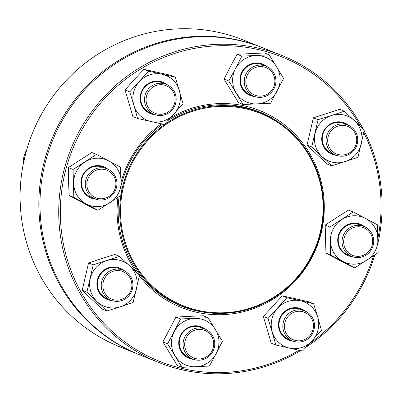 <?xml version="1.0" encoding="UTF-8"?>
<svg xmlns="http://www.w3.org/2000/svg" width="402" height="402" viewBox="0 0 402 402"><rect width="100%" height="100%" fill="white"/><g stroke="black" fill="none" stroke-linecap="round" stroke-linejoin="round"><path stroke-width="0.6" d="M262.134 47.552L243.396 40.024A165.388 161.081 111.9 0 0 32.296 133.509A165.388 161.081 111.9 0 0 120.183 346.996L138.926 354.519A165.388 161.081 -68.1 0 1 51.039 141.032A165.388 161.081 -68.1 0 1 262.134 47.552A165.388 161.081 -68.1 0 1 262.702 47.778M139.494 354.75A165.388 161.081 -68.1 0 1 138.926 354.519M302.334 310.163A16.201 15.778 -68.1 0 1 304.701 310.897A16.201 15.778 -68.1 0 1 313.736 330.615A16.201 15.778 -68.1 0 1 294.993 341.705A16.201 15.778 -68.1 0 1 292.631 340.971A16.201 15.778 -68.1 0 1 283.591 321.253A16.201 15.778 -68.1 0 1 302.334 310.163M302.314 311.595A14.849 14.467 111.9 0 0 285.033 330.534A14.849 14.467 111.9 0 0 309.5 336.017A14.849 14.467 111.9 0 0 302.314 311.595M121.324 193.055A104.294 101.58 -68.1 0 1 260.536 112.736A104.294 101.58 -68.1 0 1 321.077 230.874A104.294 101.58 -68.1 0 1 215.648 313.364A104.294 101.58 -68.1 0 1 182.84 306.319A104.294 101.58 -68.1 0 1 120.937 195.427M215.829 312.746A103.621 100.922 -68.1 0 1 137.253 154.333A103.621 100.922 -68.1 0 1 312.404 161.669A103.621 100.922 -68.1 0 1 215.829 312.746M300.631 350.584A165.388 161.081 -68.1 0 1 158.805 362.498A165.388 161.081 -68.1 0 1 59.245 225.231A165.388 161.081 -68.1 0 1 135.68 70.255A165.388 161.081 -68.1 0 1 282.013 55.526A165.388 161.081 -68.1 0 1 363.117 128.901M364.132 130.861A165.388 161.081 -68.1 0 1 378.041 242.758M374.845 254.943A165.388 161.081 -68.1 0 1 306.62 346.805M282.013 55.526L263.27 48.004A165.388 161.081 111.9 0 0 116.937 62.732A165.388 161.081 111.9 0 0 40.501 217.708A165.388 161.081 111.9 0 0 140.062 354.976L158.805 362.498M360.393 126.283A164.036 159.77 111.9 0 0 136.655 71.501A164.036 159.77 111.9 0 0 82.42 294.475A164.036 159.77 111.9 0 0 299.083 350.242M309.972 343.228A164.036 159.77 111.9 0 0 373.513 255.838M377.935 238.306A164.036 159.77 111.9 0 0 363.77 132.65M170.935 117.439A105.982 103.224 -68.1 0 1 308.676 151.73A105.982 103.224 -68.1 0 1 280.204 294.455A105.982 103.224 -68.1 0 1 139.308 275.983M136.72 272.546A105.982 103.224 -68.1 0 1 117.942 197.457M121.163 181.629A105.982 103.224 -68.1 0 1 161.192 123.791M162.584 124.097A104.636 101.912 111.9 0 0 121.248 185.272M119.072 196.694A104.636 101.912 111.9 0 0 181.433 306.118A104.636 101.912 111.9 0 0 205.804 312.46M281.375 124.178A104.636 101.912 111.9 0 0 259.385 111.912A104.636 101.912 111.9 0 0 168.222 120.329M254.938 110.248A104.636 101.912 -68.1 0 1 258.044 111.736M180.347 305.319A104.636 101.912 -68.1 0 1 177.076 304.244M293.259 341.208A16.874 16.437 -68.1 0 1 291.148 340.881A16.874 16.437 -68.1 0 1 280.159 317.329A16.874 16.437 -68.1 0 1 305.319 311.163M317.741 317.113A24.301 23.668 111.9 0 0 300.475 300.796A24.301 23.668 111.9 0 0 277.707 308.138A24.301 23.668 111.9 0 0 272.204 331.796A24.301 23.668 111.9 0 0 289.465 348.107A24.301 23.668 111.9 0 0 312.233 340.765A24.301 23.668 111.9 0 0 317.741 317.113L313.61 303.706L286.922 297.721L268.074 318.384L275.913 345.032L302.6 351.011L321.449 330.349L317.741 317.113M313.61 303.706L308.922 301.822L295.364 298.746L282.234 295.842L286.922 297.721M282.234 295.842L263.385 316.505L268.074 318.384M263.385 316.505L271.224 343.152L275.913 345.032M304.701 310.897L300.867 309.359A16.201 15.778 111.9 0 0 280.184 318.52A16.201 15.778 111.9 0 0 288.797 339.429L292.631 340.971M212.407 335.368A16.201 15.778 -68.1 0 1 210.98 354.313A16.201 15.778 -68.1 0 1 192.88 359.112A16.201 15.778 -68.1 0 1 185.428 352.785A16.201 15.778 -68.1 0 1 186.855 333.841A16.201 15.778 -68.1 0 1 204.95 329.042A16.201 15.778 -68.1 0 1 212.407 335.368M211.568 336.208A14.849 14.467 111.9 0 0 186.427 337.389A14.849 14.467 111.9 0 0 199.608 358.971A14.849 14.467 111.9 0 0 211.568 336.208M193.513 359.348A16.874 16.437 -68.1 0 1 181.171 351.665A16.874 16.437 -68.1 0 1 184.317 330.183A16.874 16.437 -68.1 0 1 205.568 329.303M216.125 353.72A24.301 23.668 111.9 0 0 215.457 329.529A24.301 23.668 111.9 0 0 194.558 318.404A24.301 23.668 111.9 0 0 174.322 331.469A24.301 23.668 111.9 0 0 174.991 355.659A24.301 23.668 111.9 0 0 195.89 366.785A24.301 23.668 111.9 0 0 216.125 353.72L222.437 341.218L208.06 317.675L180.634 318.967L167.589 343.8L181.965 367.343L209.387 366.051L216.125 353.72M180.634 318.967L175.945 317.083L189.448 316.354L203.372 315.791L208.06 317.675M175.945 317.083L162.9 341.921L177.277 365.463L181.965 367.343M162.9 341.921L167.589 343.8M204.95 329.042L201.116 327.499A16.201 15.778 111.9 0 0 183.021 332.298A16.201 15.778 111.9 0 0 181.593 351.247A16.201 15.778 111.9 0 0 189.046 357.574L192.88 359.112M132.489 288.691A16.201 15.778 -68.1 0 1 111.047 300.269A16.201 15.778 -68.1 0 1 101.671 281.782A16.201 15.778 -68.1 0 1 123.118 270.199A16.201 15.778 -68.1 0 1 132.489 288.691M131.489 288.515A14.849 14.467 111.9 0 0 113.218 271.249A14.849 14.467 111.9 0 0 107.389 296.284A14.849 14.467 111.9 0 0 131.489 288.515M111.676 300.51A16.874 16.437 -68.1 0 1 97.339 280.159A16.874 16.437 -68.1 0 1 123.736 270.466M120.178 306.832A24.301 23.668 111.9 0 0 136.499 288.932A24.301 23.668 111.9 0 0 129.71 265.858A24.301 23.668 111.9 0 0 106.6 260.677A24.301 23.668 111.9 0 0 90.279 278.576A24.301 23.668 111.9 0 0 97.068 301.651A24.301 23.668 111.9 0 0 120.178 306.832L133.112 302.505L139.469 275.194L119.535 256.355L93.244 264.833L86.887 292.143L106.821 310.982L120.178 306.832M93.244 264.833L88.556 262.948L101.49 258.627L114.846 254.471L119.535 256.355M88.556 262.948L82.199 290.264L102.133 309.103L106.821 310.982M82.199 290.264L86.887 292.143M123.118 270.199L119.283 268.662A16.201 15.778 111.9 0 0 97.842 280.244A16.201 15.778 111.9 0 0 107.213 298.731L111.047 300.269M109.399 197.477A16.201 15.778 -68.1 0 1 95.063 198.92A16.201 15.778 -68.1 0 1 85.309 185.473A16.201 15.778 -68.1 0 1 92.797 170.292A16.201 15.778 -68.1 0 1 107.133 168.85A16.201 15.778 -68.1 0 1 116.887 182.292A16.201 15.778 -68.1 0 1 109.399 197.477M108.992 196.457A14.849 14.467 111.9 0 0 108.289 170.855A14.849 14.467 111.9 0 0 86.867 184.679A14.849 14.467 111.9 0 0 108.992 196.457M95.691 199.156A16.874 16.437 -68.1 0 1 81.32 186.433A16.874 16.437 -68.1 0 1 88.762 168.242A16.874 16.437 -68.1 0 1 107.751 169.111M86.108 203.909A24.301 23.668 111.9 0 0 109.857 202.789A24.301 23.668 111.9 0 0 121.153 181.282A24.301 23.668 111.9 0 0 108.706 160.895A24.301 23.668 111.9 0 0 84.958 162.011A24.301 23.668 111.9 0 0 73.656 183.518A24.301 23.668 111.9 0 0 86.108 203.909L97.962 210.246L121.329 195.161L120.56 167.232L96.425 154.383L73.063 169.468L73.827 197.402L86.108 203.909M96.425 154.383L91.736 152.504L68.375 167.589L68.546 181.468L69.139 195.518L93.274 208.367L97.962 210.246M69.139 195.518L73.827 197.402M68.375 167.589L73.063 169.468M107.133 168.85L103.299 167.307A16.201 15.778 111.9 0 0 88.963 168.75A16.201 15.778 111.9 0 0 81.475 183.935A16.201 15.778 111.9 0 0 91.229 197.377L95.063 198.92M156.659 115.158A16.201 15.778 -68.1 0 1 154.293 114.424A16.201 15.778 -68.1 0 1 145.258 94.706A16.201 15.778 -68.1 0 1 164.001 83.616A16.201 15.778 -68.1 0 1 166.363 84.355A16.201 15.778 -68.1 0 1 175.403 104.068A16.201 15.778 -68.1 0 1 156.659 115.158M157.247 113.957A14.849 14.467 111.9 0 0 174.528 95.018A14.849 14.467 111.9 0 0 150.062 89.53A14.849 14.467 111.9 0 0 157.247 113.957M154.926 114.66A16.874 16.437 -68.1 0 1 140.373 95.38A16.874 16.437 -68.1 0 1 160.458 81.48A16.874 16.437 -68.1 0 1 166.986 84.616M133.871 105.249A24.301 23.668 111.9 0 0 151.132 121.56A24.301 23.668 111.9 0 0 173.9 114.218A24.301 23.668 111.9 0 0 179.403 90.566A24.301 23.668 111.9 0 0 162.142 74.249A24.301 23.668 111.9 0 0 139.373 81.591A24.301 23.668 111.9 0 0 133.871 105.249L137.579 118.484L164.262 124.464L183.111 103.801L175.272 77.159L148.584 71.174L129.74 91.842L133.871 105.249M175.272 77.159L170.584 75.275L143.901 69.295L134.263 79.541L125.052 89.958L132.891 116.605L137.579 118.484M125.052 89.958L129.74 91.842M143.901 69.295L148.584 71.174M166.363 84.355L162.529 82.812A16.201 15.778 111.9 0 0 160.167 82.078A16.201 15.778 111.9 0 0 141.424 93.169A16.201 15.778 111.9 0 0 150.459 112.887L154.293 114.424M246.587 89.958A16.201 15.778 -68.1 0 1 248.014 71.008A16.201 15.778 -68.1 0 1 266.114 66.209A16.201 15.778 -68.1 0 1 273.566 72.536A16.201 15.778 -68.1 0 1 272.139 91.485A16.201 15.778 -68.1 0 1 254.044 96.284A16.201 15.778 -68.1 0 1 246.587 89.958M247.994 89.344A14.849 14.467 111.9 0 0 273.134 88.159A14.849 14.467 111.9 0 0 259.953 66.576A14.849 14.467 111.9 0 0 247.994 89.344M254.672 96.52A16.874 16.437 -68.1 0 1 241.13 73.641A16.874 16.437 -68.1 0 1 266.732 66.476M235.487 68.641A24.301 23.668 111.9 0 0 236.15 92.827A24.301 23.668 111.9 0 0 257.049 103.952A24.301 23.668 111.9 0 0 277.285 90.892A24.301 23.668 111.9 0 0 276.621 66.702A24.301 23.668 111.9 0 0 255.722 55.576A24.301 23.668 111.9 0 0 235.487 68.641L228.753 80.973L243.13 104.515L270.551 103.224L283.596 78.39L269.219 54.843L241.798 56.134L235.487 68.641M269.219 54.843L264.531 52.963L237.11 54.255L230.376 66.586L224.065 79.088L238.441 102.636L243.13 104.515M224.065 79.088L228.753 80.973M237.11 54.255L241.798 56.134M266.114 66.209L262.28 64.672A16.201 15.778 111.9 0 0 241.602 73.832A16.201 15.778 111.9 0 0 250.21 94.741L254.044 96.284M326.504 136.635A16.201 15.778 -68.1 0 1 347.946 125.052A16.201 15.778 -68.1 0 1 357.318 143.539A16.201 15.778 -68.1 0 1 335.876 155.122A16.201 15.778 -68.1 0 1 326.504 136.635M328.072 137.037A14.849 14.467 111.9 0 0 346.343 154.303A14.849 14.467 111.9 0 0 352.172 129.263A14.849 14.467 111.9 0 0 328.072 137.037M336.509 155.358A16.874 16.437 -68.1 0 1 322.967 132.484A16.874 16.437 -68.1 0 1 348.564 125.313M331.434 115.53A24.301 23.668 111.9 0 0 315.108 133.424A24.301 23.668 111.9 0 0 321.896 156.499A24.301 23.668 111.9 0 0 345.011 161.679A24.301 23.668 111.9 0 0 361.333 143.785A24.301 23.668 111.9 0 0 354.544 120.711A24.301 23.668 111.9 0 0 331.434 115.53L318.072 119.68L311.721 146.996L331.65 165.835L357.941 157.358L364.297 130.042L344.363 111.208L331.434 115.53M344.363 111.208L339.675 109.324L313.389 117.801L307.033 145.117L311.721 146.996M307.033 145.117L326.967 163.951L331.65 165.835M313.389 117.801L318.072 119.68M347.946 125.052L344.112 123.514A16.201 15.778 111.9 0 0 323.434 132.67A16.201 15.778 111.9 0 0 332.042 153.584L335.876 155.122M349.594 227.849A16.201 15.778 -68.1 0 1 363.931 226.406A16.201 15.778 -68.1 0 1 373.684 239.853A16.201 15.778 -68.1 0 1 366.197 255.034A16.201 15.778 -68.1 0 1 351.861 256.476A16.201 15.778 -68.1 0 1 342.107 243.029A16.201 15.778 -68.1 0 1 349.594 227.849M350.569 229.095A14.849 14.467 111.9 0 0 351.273 254.697A14.849 14.467 111.9 0 0 372.694 240.868A14.849 14.467 111.9 0 0 350.569 229.095M352.489 256.712A16.874 16.437 -68.1 0 1 338.951 233.833A16.874 16.437 -68.1 0 1 364.549 226.668M365.503 218.452A24.301 23.668 111.9 0 0 341.755 219.567A24.301 23.668 111.9 0 0 330.454 241.074A24.301 23.668 111.9 0 0 342.906 261.466A24.301 23.668 111.9 0 0 366.654 260.345A24.301 23.668 111.9 0 0 377.95 238.838A24.301 23.668 111.9 0 0 365.503 218.452L353.222 211.939L329.861 227.024L330.625 254.958L354.76 267.802L378.126 252.717L377.357 224.788L365.503 218.452M353.222 211.939L348.534 210.06L336.64 217.517L325.173 225.145L329.861 227.024M325.173 225.145L325.937 253.074L330.625 254.958M325.937 253.074L350.072 265.923L354.76 267.802M363.931 226.406L360.097 224.864A16.201 15.778 111.9 0 0 339.419 234.024A16.201 15.778 111.9 0 0 348.026 254.938L351.861 256.476M26.638 150.011A24.301 23.668 111.9 0 0 23.256 164.061M260.536 112.736L251.667 109.178M182.84 306.319L173.971 302.756M23.205 164.323L26.728 149.7"/></g></svg>
